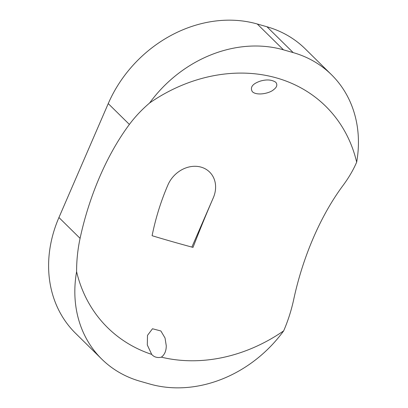 <?xml version="1.0" encoding="UTF-8"?>
<svg xmlns="http://www.w3.org/2000/svg" width="408" height="408" viewBox="0 0 408 408"><rect width="100%" height="100%" fill="white"/><g stroke="black" fill="none" stroke-linecap="round" stroke-linejoin="round"><path stroke-width="0.61" d="M76.602 271.687A121.609 102.449 134.6 0 0 101.771 359.122L75.546 333.28A121.609 102.449 134.6 0 1 58.941 217.52L108.242 103.601L129.382 124.435A165.016 80.774 -74.1 0 0 80.085 238.354C77.734 249.329 76.571 260.442 76.602 271.687A155.387 130.907 134.6 0 0 151.71 354.399L147.303 344.959L147.497 335.371L152.49 328.756L160.874 330.97L165.036 337.992L166.26 345.744C166.275 350.849 164.648 354.659 161.384 357.158A155.387 130.907 134.6 0 0 283.667 330.863C288.002 320.856 291.353 310.376 293.724 299.406A165.016 80.774 105.9 0 1 313.466 237.609A165.016 80.774 105.9 0 1 343.021 185.482C348.718 177.806 353.267 170.034 356.668 162.165A155.387 130.907 134.6 0 0 149.603 102.995C141.841 109.614 135.099 116.764 129.382 124.435M356.668 162.165A121.609 102.449 134.6 0 0 331.5 74.735L305.276 48.894A121.609 102.449 134.6 0 0 266.975 26.77L257.264 23.995A121.609 102.449 134.6 0 0 108.242 103.601M213.308 197.788L213.308 197.788A27.035 22.771 134.6 0 0 201.103 167.142A27.035 22.771 134.6 0 0 167.979 184.834A202.24 154.545 -82.5 0 0 152.092 235.702A207.126 20.563 -167.3 0 0 193.02 247.396A202.24 29.662 111.4 0 1 213.308 197.788L191.872 247.09M257.264 23.995L283.483 49.837A121.609 102.449 134.6 0 0 149.603 102.995M273.656 89.643C276.945 87.2 277.659 84.747 275.793 82.278C271.845 79.667 266.71 79.264 260.386 81.085C252.526 83.767 249.839 87.297 252.322 91.667C256.785 96.079 269.714 93.376 273.656 89.643M101.771 359.122A121.609 102.449 134.6 0 0 140.071 381.245L149.782 384.02A121.609 102.449 134.6 0 0 283.667 330.863M283.483 49.837L293.199 52.612A121.609 102.449 134.6 0 1 331.5 74.735M161.384 357.158A11.582 9.756 -45.4 0 1 152.306 355.047A11.582 9.756 -45.4 0 1 151.71 354.399M58.941 217.52L80.085 238.354M266.975 26.77L293.199 52.612"/></g></svg>
